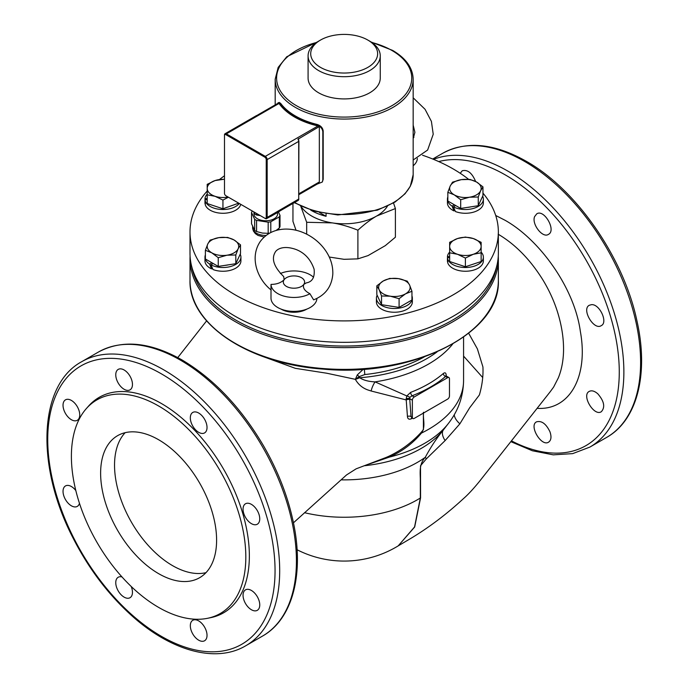 <?xml version="1.0" encoding="UTF-8"?>
<svg xmlns="http://www.w3.org/2000/svg" width="688" height="688" viewBox="0 0 688 688"><rect width="100%" height="100%" fill="white"/><g stroke="black" fill="none" stroke-linecap="round" stroke-linejoin="round"><path stroke-width="1.03" d="M71.389 400.425A11.808 6.82 60 0 1 79.103 410.831A11.808 6.82 60 0 1 77.288 420.299A11.808 6.82 60 0 1 68.86 417.805A11.808 6.82 60 0 1 65.48 399.84A11.808 6.82 60 0 1 71.389 400.425M131.193 586.46A11.808 6.82 60 0 1 132.07 595A11.808 6.82 60 0 1 130.015 597.717A11.808 6.82 60 0 1 118.207 590.897A11.808 6.82 60 0 1 118.207 577.258A11.808 6.82 60 0 1 121.974 576.931M251.395 590.45A11.808 6.82 60 0 1 253.924 592.359A11.808 6.82 60 0 1 257.303 610.325A11.808 6.82 60 0 1 245.496 603.505A11.808 6.82 60 0 1 245.496 589.865A11.808 6.82 60 0 1 251.395 590.45M198.677 413.032A11.808 6.82 60 0 1 206.391 423.438A11.808 6.82 60 0 1 204.577 432.907A11.808 6.82 60 0 1 194.334 428.409A11.808 6.82 60 0 1 190.714 415.165A11.808 6.82 60 0 1 192.769 412.447A11.808 6.82 60 0 1 198.677 413.032M251.395 504.356A11.808 6.82 60 0 1 259.109 514.762A11.808 6.82 60 0 1 257.303 524.222A11.808 6.82 60 0 1 245.496 517.402A11.808 6.82 60 0 1 245.496 503.771A11.808 6.82 60 0 1 247.551 503.22A11.808 6.82 60 0 1 251.395 504.356M198.677 620.894A11.808 6.82 60 0 1 206.09 630.371A11.808 6.82 60 0 1 204.577 640.76A11.808 6.82 60 0 1 192.769 633.94A11.808 6.82 60 0 1 192.769 620.309A11.808 6.82 60 0 1 198.677 620.894M79.464 503.289A11.808 6.82 60 0 1 77.288 506.394A11.808 6.82 60 0 1 75.233 506.944A11.808 6.82 60 0 1 64.646 497.974A11.808 6.82 60 0 1 65.48 485.943A11.808 6.82 60 0 1 71.389 486.528A11.808 6.82 60 0 1 75.818 490.553M124.115 369.981A11.808 6.82 60 0 1 131.829 380.395A11.808 6.82 60 0 1 130.015 389.855A11.808 6.82 60 0 1 116.702 379.785A11.808 6.82 60 0 1 118.207 369.396A11.808 6.82 60 0 1 124.115 369.981M597.812 393.811C604.193 401.25 605.363 407.21 601.338 411.699C594.088 416.773 581.188 395.256 589.255 391.395C591.706 390.182 594.561 390.99 597.812 393.811M534.602 216.625L536.726 213.865C544.122 208.731 556.583 230.506 548.431 234.384C542.643 238.504 531.454 224.064 534.602 216.625M591.448 304.672C599.549 303.726 608.287 322.457 601.26 325.639C593.873 330.773 581.162 309.153 589.341 305.248L591.448 304.672M549.979 431.832C551.656 436.846 551.2 440.286 548.611 442.135C541.473 447.123 528.625 425.623 536.537 421.839C541.637 420.463 546.117 423.799 549.979 431.832M460.229 173.29L462.241 170.77C467.608 169.394 472.071 172.972 475.632 181.503M216.6 540.166A82.01 47.352 60 0 1 199.615 577.714A82.01 47.352 60 0 1 117.605 530.362A82.01 47.352 60 0 1 117.605 435.667A82.01 47.352 60 0 1 180.798 457.64A82.01 47.352 60 0 1 216.6 540.166M125.156 432.683A82.01 47.352 -120 0 0 131.52 522.33A82.01 47.352 -120 0 0 205.979 572.665M278.451 211.999L280.007 215.353A14.431 8.333 180 0 1 279.302 216.866L270.797 221.768A14.431 8.333 180 0 1 268.182 222.181L256.572 220.384A14.431 8.333 180 0 1 254.655 219.274L251.541 212.566L251.541 223.738L254.655 230.437A14.431 8.333 0 0 0 256.572 231.546L262.377 233.06L268.182 233.344A14.431 8.333 0 0 0 269.636 233.155M276.069 230.48L279.302 228.029A14.431 8.333 0 0 0 280.007 226.524L280.007 215.353M251.541 212.566A14.431 8.333 180 0 1 252.247 211.061L252.315 211.018M254.655 219.274L254.655 230.437M256.572 220.384L256.572 231.546M253.967 212.429L253.967 213.959A11.808 6.82 0 0 0 265.774 220.779A11.808 6.82 0 0 0 277.582 213.959L277.582 212.497M268.182 222.181L268.182 233.344M270.797 221.768L270.797 232.544M279.302 216.866L279.302 228.029M254.655 212.36L254.655 213.916A14.431 8.333 0 0 0 256.572 215.026L260.245 215.593M256.572 213.469L256.572 215.026M270.307 216.514A14.431 8.333 0 0 0 270.797 216.419L279.302 211.508A14.431 8.333 0 0 0 279.474 211.225M253.666 211.792L254.655 213.916M277.488 103.561L279.302 102.426L280.738 103.475A68.989 39.835 0 0 0 317.039 124.433C320.746 125.594 322.801 127.822 323.197 131.116L323.197 179.319L322.319 182.01L317.142 184.117M317.039 124.433L316.669 125.096C320.376 126.257 322.431 128.484 322.827 131.778L322.827 179.989L322.319 182.01M316.669 125.096A70.202 40.532 180 0 1 279.586 103.69L280.738 103.475M278.15 102.641L279.586 103.69M298.902 194.652L318.553 183.3L319.335 181.967L319.335 126.54L318.002 125.956A70.202 40.532 180 0 1 279.036 103.449L278.511 102.968L257.527 115.085M320.513 40.059L318.656 41.134A36.086 20.829 -0 0 0 308.086 55.857L308.086 78.079A36.086 20.829 0 0 0 344.172 98.917A36.086 20.829 0 0 0 380.258 78.079L380.258 55.857A36.086 20.829 -0 0 0 369.688 41.134A36.086 20.829 -0 0 0 369.688 41.125L367.831 40.059A33.463 19.316 180 0 1 367.831 67.381A33.463 19.316 180 0 1 320.513 67.381A33.463 19.316 180 0 1 320.513 40.059A33.463 19.316 180 0 1 367.831 40.059L369.688 41.134M308.086 55.857A36.086 20.829 -0 0 0 344.172 76.695A36.086 20.829 -0 0 0 380.258 55.857M377.136 295.212A17.974 10.38 0 0 0 376.413 298.128A17.974 10.38 0 0 0 394.387 308.499A17.974 10.38 0 0 0 412.361 298.128A17.974 10.38 0 0 0 411.949 295.909M412.361 298.128L412.361 301.877A17.974 10.38 180 0 1 394.387 312.249A17.974 10.38 180 0 1 376.413 301.877L376.413 298.128M392.495 306.384A14.431 8.333 180 0 1 388.875 305.825M379.174 289.76L376.826 285.838L383.25 280.979A15.747 9.09 0 0 0 379.174 289.76A15.747 9.09 0 0 0 390.311 296.193L381.53 295.978L379.174 289.76M389.683 278.416L398.464 278.631A15.747 9.09 0 0 0 383.25 280.979L389.683 278.416M407.244 281.134L409.592 285.056A15.747 9.09 0 0 0 398.464 278.631L407.244 281.134M405.524 293.836L399.092 298.695L390.311 296.193A15.747 9.09 0 0 0 405.524 293.836A15.747 9.09 0 0 0 409.592 285.056L411.949 291.273L405.524 293.836M411.949 291.273L411.949 299.985L399.092 307.407L399.092 298.695M399.092 307.407L381.53 304.689L381.53 295.978M381.53 304.689L376.826 294.55L376.826 285.838M449.651 257.656L447.449 257.656L447.785 262.936A17.974 10.38 180 0 0 467.195 271.201A17.974 10.38 180 0 0 483.372 260.872L483.372 257.123A17.974 10.38 -0 0 0 481.144 252.118M447.682 261.879L447.449 256.598L449.651 256.598M447.449 257.656A17.974 10.38 -0 0 0 465.862 267.503A17.974 10.38 -0 0 0 483.372 257.123M449.651 252.118A17.974 10.38 -0 0 0 447.449 256.598M447.51 261.879A17.974 10.38 180 0 1 447.424 260.872L447.424 258.421M457.529 254.285L449.651 252.806L449.651 246.416A15.747 9.09 -0 0 0 457.529 254.285A15.747 9.09 -0 0 0 473.275 254.285L465.398 258.06L457.529 254.285M449.651 242.314L457.529 238.538A15.747 9.09 -0 0 0 449.651 246.416L449.651 242.314M465.398 237.068L473.275 238.538A15.747 9.09 -0 0 0 457.529 238.538L465.398 237.068M481.144 246.416L481.144 252.806L473.275 254.285A15.747 9.09 -0 0 0 481.144 246.416A15.747 9.09 -0 0 0 473.275 238.538L481.144 242.314L481.144 246.416M465.398 258.06L465.398 266.763L481.144 261.517L481.144 252.806M465.398 266.763L449.651 261.517L449.651 252.806M228.425 197.215L222.946 200.079L215.077 196.304L207.2 194.824L207.2 188.435A15.747 9.09 -0 0 0 215.077 196.304A15.747 9.09 -0 0 0 228.089 197.026M207.2 184.332L215.077 180.557A15.747 9.09 -0 0 0 207.2 188.435L207.2 184.332M224.486 179.387A15.747 9.09 -0 0 0 215.077 180.557L224.486 179.207M222.946 200.079L222.946 208.782L238.693 203.149M222.946 208.782L207.2 203.536L207.2 194.824M207.2 199.675L204.998 199.675A17.974 10.38 -0 0 0 219.549 209.333A17.974 10.38 -0 0 0 239.278 203.485M207.2 194.136A17.974 10.38 -0 0 0 204.998 198.617L207.2 198.617M204.998 199.675L205.334 204.955A17.974 10.38 180 0 0 223.497 213.271A17.974 10.38 180 0 0 240.748 204.336M205.23 203.897L204.998 198.617M205.058 203.897A17.974 10.38 180 0 1 204.972 202.891L204.972 200.44M326.069 213.719L326.069 216.29L319.421 212.454M326.069 216.29A45.924 26.514 180 0 1 310.709 210.081M300.966 206.262A45.924 26.514 -0 0 0 326.069 221.648A45.924 26.514 -0 0 0 332.287 222.895A45.924 26.514 -0 0 0 376.646 216.032A45.924 26.514 -0 0 0 387.387 206.262M271.003 284.411A22.962 13.261 0 0 0 285.176 296.442A22.962 13.261 0 0 0 309.927 293.724C304.595 290.912 302.548 287.808 303.795 284.411L306.28 282.897C312.3 281.891 314.915 277.333 314.106 269.223C310.761 259.453 304.732 252.874 296.029 249.486C282.845 244.816 276.507 249.615 275.226 252.169C271.184 258.92 274.013 267.056 283.714 276.576L284.127 279.706C280.988 282.811 276.61 284.376 271.003 284.411L270.995 298.128A22.962 13.261 0 0 0 289.485 311.131A22.962 13.261 0 0 0 315.173 303.202A22.962 13.261 0 0 0 316.919 298.454M284.127 279.706A10.647 6.149 0 0 0 289.889 287.739A10.647 6.149 0 0 0 303.795 284.411A10.647 6.149 0 0 0 298.033 276.378A10.647 6.149 0 0 0 284.127 279.706M271.184 290.052C257.682 279.474 249.151 257.837 260.27 241.505C266.118 233.731 274.245 229.594 284.634 229.104C291.97 228.863 299.168 230.48 306.229 233.946C313.625 237.644 319.765 242.744 324.633 249.262C330.378 257.097 333.095 265.413 332.803 274.228C331.702 286.698 325.312 295.238 313.616 299.848L309.927 293.724M313.53 277.255A22.962 13.261 0 0 0 280.386 273.506M413.17 165.774A22.962 13.261 0 0 0 415.604 163.219A22.962 13.261 0 0 0 417.341 158.481M413.17 97.799L425.055 109.289L431.41 121.398L433.225 134.246L427.635 150.027L413.17 159.994M413.952 137.282A22.962 13.261 0 0 0 413.17 136.585M306.908 309.075A17.974 10.38 180 0 1 281.014 309.075M455.654 205.523L453.358 206.847L455.465 211.543A17.974 10.38 180 0 0 473.903 212.042A17.974 10.38 180 0 0 483.372 202.891L483.372 199.142A17.974 10.38 -0 0 0 482.658 196.235M454.906 210.373L453.977 210.906L452.059 206.099L454.355 204.766M453.358 206.847A17.974 10.38 -0 0 0 472.699 208.627A17.974 10.38 -0 0 0 483.372 199.142M447.836 196.931A17.974 10.38 -0 0 0 447.424 199.142A17.974 10.38 -0 0 0 452.059 206.099M453.977 210.906A17.974 10.38 180 0 1 447.424 202.891L447.424 199.142M470.91 206.847A14.431 8.333 180 0 1 467.298 207.406M227.023 255.196L218.242 257.699L211.818 252.84A15.747 9.09 -0 0 0 227.023 255.196A15.747 9.09 -0 0 0 238.16 248.764L235.803 254.981L227.023 255.196M205.385 250.277L207.742 244.059A15.747 9.09 -0 0 0 211.818 252.84L205.385 250.277L205.385 258.989L218.242 266.411L218.242 257.699M210.089 240.138L218.87 237.635A15.747 9.09 -0 0 0 207.742 244.059L210.089 240.138M234.083 239.983L240.508 244.842L238.16 248.764A15.747 9.09 -0 0 0 234.083 239.983A15.747 9.09 -0 0 0 218.87 237.635L227.651 237.42L234.083 239.983M235.803 254.981L235.803 263.693L240.508 253.554L240.508 244.842M235.803 263.693L218.242 266.411M228.459 264.828A14.431 8.333 180 0 1 224.847 265.387M213.203 263.504L210.906 264.828A17.974 10.38 -0 0 0 230.248 266.609A17.974 10.38 -0 0 0 240.92 257.123A17.974 10.38 -0 0 0 240.198 254.216M205.385 254.913A17.974 10.38 -0 0 0 204.972 257.123A17.974 10.38 -0 0 0 209.608 264.08L211.904 262.747M210.906 264.828L213.013 269.524A17.974 10.38 180 0 0 231.452 270.023A17.974 10.38 180 0 0 240.92 260.872L240.92 257.123M212.454 268.354L211.517 268.888L209.608 264.08M211.517 268.888A17.974 10.38 180 0 1 204.972 260.872L204.972 257.123M469.474 197.215L460.693 199.718L454.269 194.859A15.747 9.09 -0 0 0 469.474 197.215A15.747 9.09 -0 0 0 480.611 190.782L478.255 197L469.474 197.215M447.836 192.296L450.193 186.078A15.747 9.09 -0 0 0 454.269 194.859L447.836 192.296L447.836 201.008L460.693 208.43L460.693 199.718M452.541 182.157L461.321 179.654A15.747 9.09 -0 0 0 450.193 186.078L452.541 182.157M476.535 182.002L482.959 186.861L480.611 190.782A15.747 9.09 -0 0 0 476.535 182.002A15.747 9.09 -0 0 0 461.321 179.654L470.102 179.439L476.535 182.002M478.255 197L478.255 205.712L482.959 195.573L482.959 186.861M478.255 205.712L460.693 208.43M537.087 408.337C569.87 410.521 588.55 376.396 580.371 331.547C574.497 287.765 539.444 239.467 504.897 220.186L495.713 215.482M86.37 408.552L88.537 406.109A124.399 71.819 60 0 1 161.396 403.512A124.399 71.819 60 0 1 245.496 523.878A124.399 71.819 60 0 1 210.683 617.661L207.475 618.314A123.341 71.208 60 0 1 96.939 542.29A123.341 71.208 60 0 1 86.37 408.552A123.341 71.208 60 0 1 158.61 405.98A123.341 71.208 60 0 1 241.995 525.322A123.341 71.208 60 0 1 207.475 618.314M414.228 418.399L447.63 399.117A2.623 1.514 120 0 0 449.479 395.901L449.479 378.761A2.623 1.514 120 0 0 448.937 377.557A2.623 1.514 120 0 0 447.63 377.686L414.228 396.976A2.623 1.514 120 0 0 412.37 400.192L412.37 417.332A2.623 1.514 120 0 0 412.912 418.528A2.623 1.514 120 0 0 414.228 418.399M496.469 267.185A153.192 88.442 180 0 1 395.032 341.024A153.192 88.442 180 0 1 235.846 320.135A153.192 88.442 180 0 1 191.883 267.185M411.897 417.564L411.648 417.797A2.623 1.436 -117.4 0 0 411.347 418.768L412.387 418.227M412.912 418.528L411.037 416.558L409.781 399.513A2.623 1.152 -9.8 0 0 406.221 399.943L407.442 416.498C407.674 418.975 408.982 419.732 411.347 418.768M409.781 399.513L409.644 398.619A2.623 1.238 -7.7 0 0 406.152 398.885L406.221 399.943L371.116 390.999A14.431 7.043 110.9 0 1 375.072 381.874C368.562 381.591 363.436 380.215 359.704 377.746L359.231 376.611A7.869 1.505 39.7 0 1 357.287 374.926L355.369 379.372C358.345 384.583 362.593 388.135 368.106 390.027L371.116 390.999M412.37 400.192L409.644 398.619L409.816 397.372A2.623 0.74 26.6 0 0 406.823 395.953L406.152 398.885M409.816 397.372L412.129 395.763A2.623 1.195 68.8 0 1 410.667 392.366L406.823 395.953L375.072 381.874A119.402 68.938 180 0 0 452.695 344.034M414.228 396.976L412.129 395.763A122.025 70.451 0 0 0 445.532 376.482A2.623 1.78 49.3 0 1 443.347 373.489A119.402 68.938 180 0 1 410.667 392.366M445.867 375.674A2.623 1.514 180 0 1 446.185 375.218C446.022 372.784 445.076 372.208 443.347 373.489M447.63 377.686L445.532 376.482L445.798 376.018M423.387 412.404L423.421 429.665L421.022 432.511C411.673 442.711 400.786 450.7 388.367 456.479A14.431 1.832 -114.4 0 1 389.305 457.124C402.05 451.483 412.766 443.468 421.443 433.096C426.044 426.517 422.587 419.138 423.636 412.275M260.718 355.705L295.324 368.329L326.791 373.231L355.361 379.337L359.231 376.611L364.838 374.547A7.869 1.152 84 0 1 364.434 369.155M388.367 456.479L385.676 457.632M463.574 337.086L463.574 380.533A119.402 68.938 180 0 1 421.443 433.096A14.431 2.374 41.8 0 1 421.022 432.511M363.281 369.241L357.287 374.926M355.369 379.372A14.431 1.789 157.1 0 0 359.704 377.746A117.098 67.605 180 0 0 437.104 351.869M369.533 463.918L389.305 457.124A114.131 65.893 180 0 0 448.361 423.507C458.225 410.874 463.299 396.555 463.574 380.533M398.197 545.876L414.683 526.991L420.574 497.871L420.514 465.776L426.397 458.793L445.119 440.587A18.37 8.944 38 0 1 443.382 429.931C436.708 438.084 430.679 447.209 425.296 457.288C419.276 463.66 420.093 471.521 420.316 478.745L420.334 498L414.554 526.948L398.206 545.868M498.155 234.204C515.321 244.335 530.224 259.565 542.875 279.878C550.426 292.357 555.921 305.205 559.361 318.424C562.371 329.853 563.756 340.835 563.532 351.37C563.257 361.217 561.52 370.049 558.329 377.867L553.616 387.095L550.082 391.902M445.119 440.587L459.876 423.825L469.62 407.846L479.39 394.946C482.193 385.237 483.372 375.915 482.924 366.962L477.395 348.893L468.666 333.267M426.397 458.793A18.37 4.868 34 0 1 425.296 457.288A103.656 59.847 180 0 1 341.119 479.846M459.876 423.825A18.37 9.426 26.6 0 1 454.261 414.718M448.361 423.507L443.382 429.931A108.936 62.892 180 0 1 364.563 465.733M296.021 230.248L292.95 221.364L292.95 203.442M300.716 206.142L306.676 222.276L306.676 234.169M306.676 222.276L332.287 222.895C340.199 224.09 348.739 226.533 357.898 230.205L357.898 258.86L344.06 259.316L329.26 257.028M357.898 230.205C364.606 224.073 370.858 219.352 376.646 216.032L395.394 208.55L395.394 237.214L385.271 245.659L368.028 255.609L357.898 258.86M395.394 208.55L393.527 203.003M207.2 191.023A154.172 89.01 0 0 0 201.73 197.826A154.172 89.01 0 0 0 190 231.882A154.172 89.01 0 0 0 344.172 320.9A154.172 89.01 0 0 0 498.353 231.882A154.172 89.01 0 0 0 482.959 193.122M468.614 179.327A154.172 89.01 0 0 0 422.535 155.23M224.486 175.775A154.172 89.01 0 0 0 219.584 179.448M190 231.882L190 253.313A154.172 89.01 0 0 0 344.172 342.323A154.172 89.01 0 0 0 498.353 253.313L498.353 231.882M266.239 159.59L266.239 217.442A1.969 1.135 60 0 1 264.846 218.242L225.879 195.745A1.969 1.135 60 0 1 224.486 193.337L224.486 135.484A1.969 1.135 60 0 1 225.879 134.676L264.846 157.182A1.969 1.135 60 0 1 266.239 159.59L267.168 159.59A2.623 1.514 -120 0 0 265.31 156.374L226.343 133.876A2.623 1.514 -120 0 0 225.028 133.747A2.623 1.514 -120 0 0 224.486 134.951L224.486 135.484M264.846 218.242L265.31 218.517A2.623 1.514 -120 0 0 266.617 218.646A2.623 1.514 -120 0 0 267.168 217.442L267.168 159.59L298.712 141.375L298.712 140.842M226.335 196.011A2.623 1.514 -120 0 0 226.343 196.011L225.879 195.745M319.335 126.54L297.964 139.234L298.902 141.109L298.712 198.694M298.712 140.3L298.351 138.658M256.572 115.532L256.77 115.446A2.623 1.514 60 0 0 256.572 115.532L225.028 133.747M266.11 235.459A13.124 7.577 180 0 1 253.098 229.852A13.124 7.577 180 0 1 252.651 227.891L253.33 230.919L255.334 233.61L258.026 235.434L264.192 237.068M278.864 228.399A13.124 7.577 180 0 1 278.434 229.878M323.197 179.319L322.827 179.989M322.827 131.778L323.197 131.116M371.838 42.484A67.579 39.018 180 0 1 391.954 50.491A67.579 39.018 180 0 1 385.83 108.799A67.579 39.018 180 0 1 286.32 98.238A67.579 39.018 180 0 1 316.506 42.484M294.679 202.444A68.989 39.835 180 0 0 370.11 211.603A68.989 39.835 180 0 0 413.17 174.692L413.17 79.24A68.989 39.835 180 0 1 344.172 119.067A68.989 39.835 180 0 1 275.183 79.24L275.183 104.894M438.72 161.577A160.794 92.837 60 0 1 505.577 175.079A160.794 92.837 60 0 1 619.234 368.605A160.794 92.837 60 0 1 511.433 440.862M161.396 373.842A160.734 92.803 60 0 1 259.823 627.533A160.734 92.803 60 0 1 62.961 513.876A160.734 92.803 60 0 1 161.396 373.842M412.37 417.332L411.037 416.558A2.623 1.514 -0 0 0 407.442 416.498M446.185 375.966L446.185 375.218M420.574 497.871L420.574 497.863A18.37 10.621 -0.1 0 0 420.334 498A103.656 59.847 180 0 1 304.5 512.698M163.71 369.826A164.019 94.695 60 0 1 270.866 514.357A164.019 94.695 60 0 1 245.719 645.783C215.499 663.731 169.678 650.59 130.17 614.229C107.423 593.374 88.451 568.09 73.246 538.386C35.57 466.232 38.347 385.048 81.7 361.699A164.019 94.695 60 0 1 163.71 369.826M81.7 361.699L98.444 352.032A164.019 94.695 60 0 1 180.454 360.159A164.019 94.695 60 0 1 287.601 504.691A164.019 94.695 60 0 1 262.463 636.116L245.719 645.783M433.509 159.341A164.019 94.695 60 0 1 507.89 171.114A164.019 94.695 60 0 1 615.046 315.646A164.019 94.695 60 0 1 589.9 447.071L572.683 453.624L553.272 454.845L532.417 450.778L510.814 441.644M432.743 159.023L442.625 153.321A164.019 94.695 60 0 1 524.634 161.448A164.019 94.695 60 0 1 631.782 305.979A164.019 94.695 60 0 1 606.644 437.405L589.9 447.071M498.284 255.962L498.353 258.636A154.172 89.01 180 0 1 344.172 347.646A154.172 89.01 180 0 1 190 258.636L190 280.369A154.172 89.01 180 0 0 344.172 369.379A154.172 89.01 180 0 0 498.353 280.369C500.95 333.31 411.854 377.772 323.076 369.095C249.056 364.029 188.589 324.22 190 280.369M424.186 356.952A115.154 66.478 180 0 1 364.838 374.547M266.239 217.442L267.168 217.442L298.902 198.961L298.171 200.432L266.617 218.646M318.002 125.956L265.31 156.374L264.846 157.182M279.036 103.449L226.343 133.876L225.879 134.676M319.335 181.967L298.902 193.758M297.964 139.234A2.623 1.514 60 0 1 298.712 141.375L298.712 199.228A2.623 1.514 60 0 1 298.171 200.432M278.872 228.39L278.614 229.844M252.651 226.687L252.651 227.891M413.17 174.692L410.315 186.25L405.094 193.732L394.989 202.1L377.368 210.167L337.782 214.957L314.132 211.113L294.275 202.676M413.17 79.24C412.809 67.88 405.972 58.274 392.667 50.422L371.107 41.994M275.183 79.24L278.167 67.415L286.776 56.734L317.245 41.994M413.17 125.104L414.898 132.302L413.17 138.684M385.71 457.615L356.135 468.829L346.546 474.935L293.449 522.811M206.606 320.866L177.771 357.588M448.937 377.557L446.28 376.026M98.444 352.032C122.24 339.287 150.122 341.936 182.096 359.996C213.779 378.83 240.929 407.442 263.538 445.824C277.849 470.704 287.747 496.031 293.243 521.814C304.431 573.594 292.804 619.088 262.463 636.116M297.087 549.755A103.656 103.656 0 0 0 398.343 545.79L411.063 538.265C429.355 527.232 446.873 513.97 463.609 498.49C467.917 494.749 473.129 489.142 479.244 481.669L550.099 391.876M482.709 377.54L463.574 356.109M442.625 153.321C466.421 140.576 494.302 143.224 526.277 161.284C576.329 189.32 623.552 257.458 636.89 320.642C648.947 373.412 637.484 420.11 606.644 437.405M190.069 255.962L190 258.636M498.353 258.636L498.353 280.369"/></g></svg>
